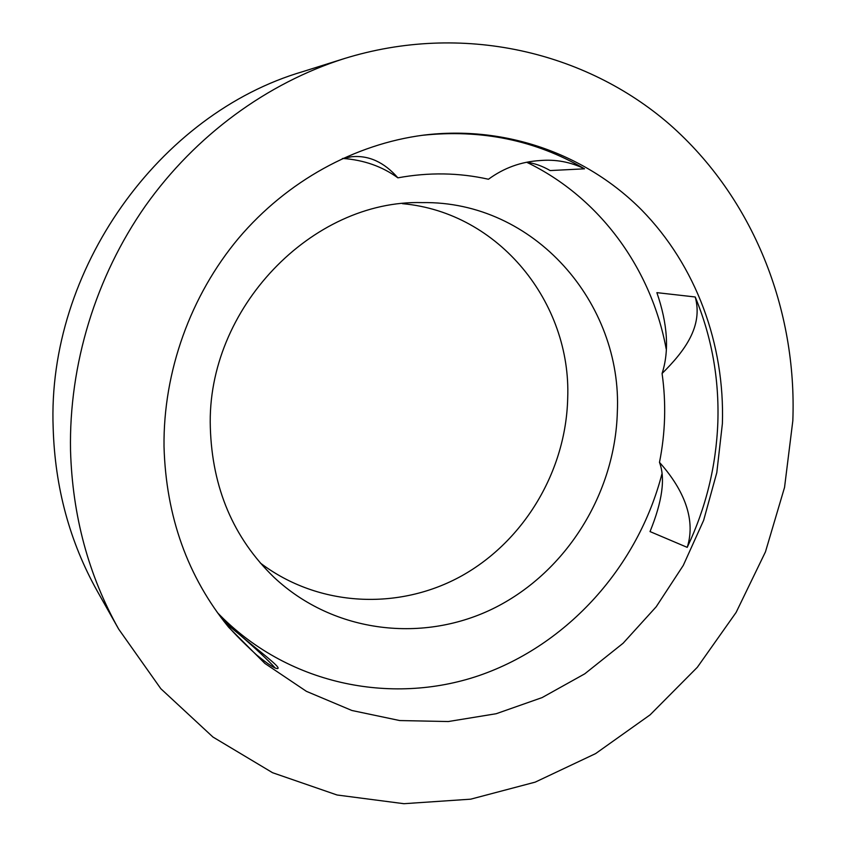 <?xml version="1.0" encoding="UTF-8"?>
<svg xmlns="http://www.w3.org/2000/svg" width="846" height="846" viewBox="0 0 846 846"><rect width="100%" height="100%" fill="white"/><g stroke="black" fill="none" stroke-linecap="round" stroke-linejoin="round"><path stroke-width="1.27" d="M275.151 667.949L275.035 667.811C268.013 660.102 256.19 649.03 239.555 634.616L225.29 622.889M221.081 617.633L239.555 634.616C257.353 649.76 280.121 666.574 277.985 668.414C276.166 669.514 269.017 665.009 256.55 654.91C241.417 640.961 230.366 629.551 223.397 620.657M70.525 450.4C68.886 364.732 95.704 276.854 145.47 205.853C195.648 135.138 267.283 83.014 344.311 58.575C462.128 22.112 585.622 51.469 669.62 124.404C753.469 198.08 797.048 309.699 792.829 420.726L784.549 487.391L765.45 551.878L736.126 612.409L697.347 667.272L650.109 714.849L595.595 753.606L535.222 782.127L470.693 799.174L403.912 803.7L337.068 794.997L272.571 772.715L212.949 737.035L160.814 688.697L118.662 629.096C88.47 575.238 72.428 515.679 70.525 450.4M118.662 629.096L97.417 591.375C69.721 541.948 54.969 487.508 53.171 428.065C46.879 270.001 159.238 113.533 303.016 71.561L344.311 58.575M661.9 474.035C638.043 566.175 568.226 644.747 479.227 675.52C390.355 705.892 286.181 684.213 217.443 612.663M687.216 547.362L650.024 531.574C662.365 501.287 665.516 478.223 659.478 462.371C680.427 485.625 697.051 516.62 687.216 547.362C705.966 507.727 716.181 466.083 717.842 422.44C719.259 378.754 711.729 336.941 695.232 296.988C703.28 326.292 684.615 351.153 662.08 373.488C669.387 350.889 667.653 323.933 656.877 292.642L695.232 296.988M722.389 423.624L716.795 472.66L703.639 520.343L683.272 565.424L656.21 606.762L623.1 643.246L584.755 673.828L542.085 697.601L496.19 713.728L448.274 721.543L399.693 720.549L351.904 710.492L306.442 691.351L264.883 663.433L228.769 627.383C187.59 576.824 166.006 516.546 164.018 446.561C163.183 371.891 190.435 295.677 238.657 238.16C287.196 180.896 354.823 144.084 423.465 135.149C505.971 124.975 586.49 154.554 641.522 209.85C696.279 265.655 724.885 344.512 722.389 423.624M402.463 203.675C499.32 212.325 571.484 303.101 567.698 398.297C565.995 470.609 524.679 540.509 462.032 575.682C399.407 610.632 318.752 607.365 260.335 563.024M617.326 412.266C615.084 493.112 566.979 571.029 495.619 607.375C424.364 643.563 334.054 633.707 273.935 577.258C233.38 537.908 212.166 487.994 210.326 427.516C206.35 308.61 312.28 199.508 422.122 202.606C534.312 200.692 622.571 303.27 617.326 412.266M342.366 158.572L351.661 156.732C368.729 155.125 384.137 162.157 397.884 177.84C428.742 172.172 458.934 172.637 488.459 179.246C503.856 167.952 521.009 161.723 539.928 160.56C555.621 159.185 570.49 161.946 584.523 168.819L550.175 170.564C542.233 165.996 534.429 163.236 526.751 162.295C600.226 197.7 651.505 269.345 666.172 348.89M584.523 168.819C535.444 140.161 481.215 129.004 421.847 135.36M397.884 177.84C382.212 166.44 363.854 159.979 342.81 158.445M659.478 462.371C665.4 432.771 666.278 403.14 662.08 373.488"/></g></svg>
